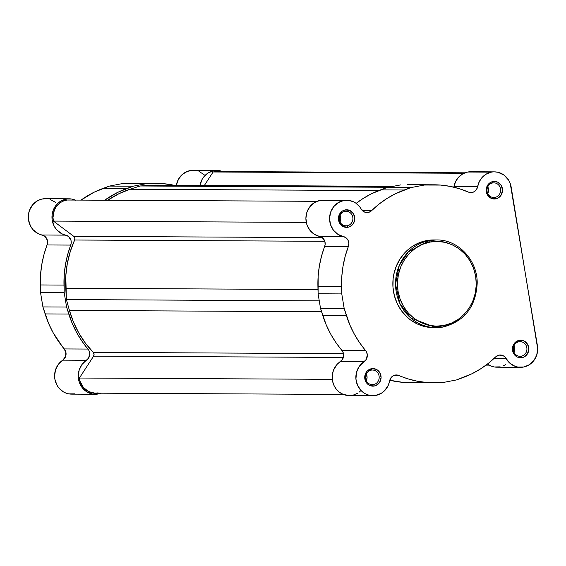 <?xml version="1.0" encoding="UTF-8"?>
<svg xmlns="http://www.w3.org/2000/svg" width="566" height="566" viewBox="0 0 566 566"><rect width="100%" height="100%" fill="white"/><g stroke="black" fill="none" stroke-linecap="round" stroke-linejoin="round"><path stroke-width="0.85" d="M521.307 356.198A7.33 6.82 90.3 0 0 526.826 347.694A7.33 6.82 90.3 0 0 518.916 341.765L519.213 340.322A8.801 8.186 -89.7 0 1 528.708 347.439A8.801 8.186 -89.7 0 1 522.078 357.648L521.307 356.198L518.838 356.191L521.307 356.198A7.33 6.82 -89.7 0 1 520.069 356.318A7.33 6.82 -89.7 0 1 513.312 349.611A7.33 6.82 -89.7 0 1 518.916 341.765A7.33 6.82 -89.7 0 1 520.147 341.652A7.33 6.82 -89.7 0 1 526.904 348.352A7.33 6.82 -89.7 0 1 521.307 356.198L522.078 357.648L523.628 357.181L527.356 354.019L528.828 349.158L527.547 344.241L523.932 340.923L519.213 340.322L514.975 342.642L513.15 345.458L512.591 350.531L514.742 355.087L517.359 357.047L522.078 357.648A8.801 8.186 -89.7 0 1 512.591 350.531A8.801 8.186 -89.7 0 1 519.213 340.322L518.916 341.765A7.33 6.82 90.3 0 0 513.397 350.276A7.33 6.82 90.3 0 0 521.307 356.198M495.017 197.407A7.33 6.82 90.3 0 0 500.535 188.903A7.33 6.82 90.3 0 0 492.625 182.974L492.929 181.53A8.801 8.186 -89.7 0 1 502.417 188.648A8.801 8.186 -89.7 0 1 495.795 198.857L495.017 197.407L492.554 197.4L495.017 197.407A7.33 6.82 -89.7 0 1 493.785 197.52A7.33 6.82 -89.7 0 1 487.029 190.82A7.33 6.82 -89.7 0 1 492.625 182.974A7.33 6.82 -89.7 0 1 493.856 182.86A7.33 6.82 -89.7 0 1 500.62 189.56A7.33 6.82 -89.7 0 1 495.017 197.407L495.795 198.857L497.337 198.39L501.073 195.228L502.544 190.367L501.257 185.45L497.641 182.132L492.929 181.53L489.951 182.783L486.866 186.667L486.173 190.02L487.46 194.937L491.076 198.256L495.795 198.857A8.801 8.186 -89.7 0 1 486.3 191.74A8.801 8.186 -89.7 0 1 492.929 181.53L492.625 182.974A7.33 6.82 90.3 0 0 487.107 191.478A7.33 6.82 90.3 0 0 495.017 197.407M347.276 225.784A7.33 6.82 90.3 0 0 352.795 217.28A7.33 6.82 90.3 0 0 344.885 211.351L345.182 209.908A8.801 8.186 -89.7 0 1 354.677 217.026A8.801 8.186 -89.7 0 1 348.055 227.235L347.276 225.784L344.814 225.77L347.276 225.784A7.33 6.82 -89.7 0 1 346.045 225.898A7.33 6.82 -89.7 0 1 339.282 219.198A7.33 6.82 -89.7 0 1 344.885 211.351A7.33 6.82 -89.7 0 1 346.116 211.238A7.33 6.82 -89.7 0 1 352.88 217.938A7.33 6.82 -89.7 0 1 347.276 225.784L348.055 227.235L349.597 226.761L352.285 224.914L354.118 222.098L354.804 218.745L353.517 213.828L349.901 210.51L345.182 209.908L342.211 211.16L339.119 215.045L338.433 218.398L339.72 223.315L343.336 226.633L348.055 227.235A8.801 8.186 -89.7 0 1 338.56 220.117A8.801 8.186 -89.7 0 1 345.182 209.908L344.885 211.351A7.33 6.82 90.3 0 0 339.367 219.856A7.33 6.82 90.3 0 0 347.276 225.784M373.567 384.576A7.33 6.82 90.3 0 0 379.086 376.072A7.33 6.82 90.3 0 0 371.176 370.143L371.473 368.699A8.801 8.186 -89.7 0 1 380.968 375.817A8.801 8.186 -89.7 0 1 374.338 386.026L373.567 384.576L371.098 384.569L373.567 384.576A7.33 6.82 -89.7 0 1 372.329 384.696A7.33 6.82 -89.7 0 1 365.572 377.989A7.33 6.82 -89.7 0 1 371.176 370.143A7.33 6.82 -89.7 0 1 372.407 370.03A7.33 6.82 -89.7 0 1 379.163 376.73A7.33 6.82 -89.7 0 1 373.567 384.576L374.338 386.026L375.888 385.559L379.616 382.397L381.088 377.536L379.8 372.619L376.192 369.301L371.473 368.699L367.235 371.02L365.41 373.836L364.851 378.909L367.001 383.465L369.619 385.425L374.338 386.026A8.801 8.186 -89.7 0 1 364.851 378.909A8.801 8.186 -89.7 0 1 371.473 368.699L371.176 370.143A7.33 6.82 90.3 0 0 365.65 378.647A7.33 6.82 90.3 0 0 373.567 384.576M434.462 239.942L430.457 240.069L426.488 240.614L429.177 240.628A1.465 0.531 79.1 0 1 429.955 242.078C441.034 238.215 470.035 245.566 475.673 276.342C480.258 307.324 455.397 325.011 443.765 325.514C432.693 329.37 403.685 322.026 398.047 291.249C393.462 260.268 418.324 242.581 429.955 242.078A1.465 0.531 -100.9 0 0 429.177 240.628L408.404 251.849L399.242 265.546L395.535 284.245L399.872 303.496L410.753 317.972L436.096 327.636L443.468 326.957A1.465 0.531 -100.9 0 0 443.511 326.95A1.465 0.531 -100.9 0 0 443.765 325.514L436.061 326.165L428.391 325.195L421.04 322.627L414.298 318.566L408.426 313.175L403.643 306.652L400.141 299.244L398.047 291.249L397.445 282.972L398.358 274.715L400.749 266.819L404.534 259.568L409.551 253.25L415.628 248.106L422.512 244.335L429.955 242.078L437.66 241.42L445.336 242.397L452.687 244.965L459.422 249.026L465.302 254.417L470.077 260.94L473.586 268.348L475.673 276.342L476.275 284.62L475.362 292.87L472.971 300.772L469.193 308.024L464.17 314.342L458.099 319.486L451.208 323.257L443.765 325.514A1.465 0.531 79.1 0 1 443.511 326.95A1.465 0.531 79.1 0 1 443.468 326.957A43.844 40.787 -89.7 0 1 436.096 327.636A43.844 40.787 -89.7 0 1 395.684 287.556A43.844 40.787 -89.7 0 1 429.177 240.628L426.488 240.614A43.844 40.787 90.3 0 0 392.995 287.542A43.844 40.787 90.3 0 0 433.407 327.622L443.503 326.95C464.757 321.092 475.992 306.447 477.209 283C477.379 259.971 458.106 239.489 436.549 239.949L429.177 240.628A43.844 40.787 -89.7 0 1 436.549 239.949L433.86 239.934A43.844 40.787 90.3 0 0 426.488 240.614L418.79 242.948L411.666 246.854L405.383 252.174L400.183 258.712L396.271 266.211L393.795 274.39L393.129 278.628L392.967 287.224L394.368 295.685L397.275 303.687L401.584 310.925L407.124 317.123L410.286 319.755L417.262 323.95L424.868 326.61L432.806 327.615M495.646 356.905A7.33 6.82 -89.7 0 1 499.042 355.101L495.646 356.905L488.288 363.4L480.35 369.039L471.91 373.772L456.543 379.92L442.987 382.524L426.594 382.482L417.156 381.18L407.895 378.838L397.049 374.982L393.207 375.76L391.552 377.048L389.641 380.876A7.33 6.82 -89.7 0 1 395.139 375.06A7.33 6.82 -89.7 0 1 396.377 374.947A7.33 6.82 -89.7 0 1 398.91 375.484L393.837 375.456L398.91 375.484A98.986 92.081 -89.7 0 0 433.124 382.765A98.986 92.081 -89.7 0 0 436.11 382.722L442.987 382.524L456.543 379.92L463.066 377.55A98.986 92.081 -89.7 0 0 495.646 356.905M491.373 172.149A18.331 17.051 -89.7 0 1 494.458 171.866A18.331 17.051 -89.7 0 1 511.148 186.971L537.7 348.918L536.702 355.151L533.795 360.648L529.33 364.759L523.826 366.994L517.947 367.086L515.088 366.322L509.945 363.266L504.766 356.828L503.047 355.632L499.042 355.101A7.33 6.82 -89.7 0 1 500.28 354.988A7.33 6.82 -89.7 0 1 506.068 358.511L494.033 358.448L506.068 358.511A18.331 17.051 -89.7 0 0 520.55 367.32A18.331 17.051 -89.7 0 0 537.438 345.762L510.242 183.511L508.728 180.306L504.122 175.156L498.023 172.29L494.705 171.866L467.7 172.029L491.373 172.149L486.541 173.911L482.409 177.13L479.345 181.516L477.626 186.688A7.33 6.82 -89.7 0 1 470.891 192.617A7.33 6.82 -89.7 0 1 468.358 192.072L471.301 192.603L474.174 191.733L476.423 189.624L477.626 186.688A18.331 17.051 -89.7 0 1 491.373 172.149M494.458 171.866L470.785 171.739A18.331 17.051 90.3 0 0 467.7 172.029L462.868 173.79L458.736 177.009L455.672 181.396L453.812 187.183A7.33 6.82 90.3 0 0 453.953 186.561L477.626 186.688L453.953 186.561A18.331 17.051 90.3 0 1 467.7 172.029L471.032 171.746M343.633 200.527A18.331 17.051 -89.7 0 1 346.71 200.244A18.331 17.051 -89.7 0 1 361.193 209.045L364.603 212.094L369.032 212.25L371.621 210.658L378.979 204.163L386.918 198.517L395.358 193.784L410.725 187.636L424.281 185.04L440.673 185.075L450.112 186.377L459.373 188.719L468.358 192.072A98.986 92.081 -89.7 0 0 434.143 184.792A98.986 92.081 -89.7 0 0 431.158 184.834L424.281 185.04L410.725 187.636L387.052 187.516L371.685 193.657L363.245 198.39L356.156 203.371A98.986 92.081 90.3 0 1 380.536 189.886L404.202 190.006L380.536 189.886L387.052 187.516L400.608 184.912L387.052 187.516L410.725 187.636L404.202 190.006A98.986 92.081 -89.7 0 0 371.621 210.658A7.33 6.82 -89.7 0 1 366.987 212.568A7.33 6.82 -89.7 0 1 361.193 209.045L359.707 206.809L355.887 203.18L353.644 201.864L348.734 200.378L319.96 200.406L343.633 200.527L338.107 202.692L333.593 206.753L330.629 212.208L329.568 218.426L330.53 224.66L333.409 230.171L337.852 234.303L343.343 236.56A7.33 6.82 -89.7 0 1 348.352 246.521L348.84 243.352L348.033 240.267L346.074 237.847L343.343 236.56A18.331 17.051 -89.7 0 1 329.568 218.426A18.331 17.051 -89.7 0 1 343.633 200.527M346.71 200.244L323.045 200.116A18.331 17.051 90.3 0 0 319.96 200.406L314.434 202.571L309.927 206.625L306.963 212.087L305.895 218.306L306.857 224.539L309.736 230.051L314.18 234.183L322.401 237.727L324.926 241.64L325.089 244.845L321.552 256.058L319.365 266.02L318.149 276.166L318.099 293.789L320.512 308.35L326.214 324.87L330.608 333.94L335.857 342.465L342.777 351.677L343.647 354.74L342.536 359.353L337.074 364.398L333.558 370.044L332.391 374.402L332.582 381.194L333.99 385.467L336.338 389.245L339.48 392.28L343.215 394.396L349.434 395.57L353.616 394.955L357.535 393.25M366.011 373.341L367.086 377.444L366.301 380.713A7.33 6.82 90.3 0 0 366.336 373.949M513.751 344.97L514.827 349.066L514.041 352.335A7.33 6.82 90.3 0 0 514.077 345.571M487.468 186.172L488.536 190.275L487.75 193.544A7.33 6.82 90.3 0 0 487.786 186.78M339.72 214.549L340.796 218.646L340.01 221.922A7.33 6.82 90.3 0 0 340.046 215.158M372.81 395.691A18.331 17.051 -89.7 0 1 356.474 382.262A18.331 17.051 -89.7 0 1 364.058 361.702L340.385 361.575A18.331 17.051 90.3 0 0 332.801 382.142A18.331 17.051 90.3 0 0 349.144 395.57L372.81 395.691A18.331 17.051 -89.7 0 0 389.641 380.876L388.326 385.184L384.611 390.682L381.208 393.37L375.216 395.521L368.905 395.188L364.957 393.582L361.49 390.986L357.662 385.595L355.929 379.064L356.516 372.308L359.36 366.237L366.209 359.474L367.32 354.861L366.443 351.797L359.523 342.593L354.281 334.06L349.88 324.99L344.178 308.477L341.772 293.91L341.822 276.286L343.038 266.14L345.218 256.186L348.352 246.521L324.679 246.394A7.33 6.82 90.3 0 0 319.67 236.439L343.343 236.56L319.67 236.439A18.331 17.051 90.3 0 1 305.895 218.306A18.331 17.051 90.3 0 1 319.96 200.406L325.061 200.258M433.124 382.765L409.451 382.637A98.986 92.081 90.3 0 1 389.783 380.253L402.921 382.354L409.558 382.637M520.55 367.32L496.884 367.192A18.331 17.051 90.3 0 1 487.439 364.065L491.415 366.195L494.281 366.966L500.153 366.867M502.997 366.011L505.657 364.631M413.463 184.742L407.485 184.707A98.986 92.081 90.3 0 1 410.477 184.672L434.143 184.792M359.318 392.019L360.938 390.561M344.178 308.477L320.512 308.35L318.099 293.789L341.772 293.91L344.178 308.477L320.512 308.35L322.712 315.361A98.986 92.081 90.3 0 0 341.892 350.368L365.565 350.495A98.986 92.081 -89.7 0 1 346.378 315.481L322.712 315.361L346.378 315.481L344.178 308.477M341.892 350.368L365.565 350.495A7.33 6.82 -89.7 0 1 364.058 361.702L340.385 361.575A7.33 6.82 90.3 0 0 341.892 350.368M317.915 286.389L341.581 286.516A98.986 92.081 -89.7 0 1 348.352 246.521L324.679 246.394A98.986 92.081 90.3 0 0 317.915 286.389L341.581 286.516L341.772 293.91L318.099 293.789L317.915 286.389M362.374 210.609L371.621 210.658L362.374 210.609M216.431 171.533L213.099 171.986L204.418 185.365L213.099 171.986L463.851 173.281L213.099 171.986A17.228 16.032 90.3 0 1 216.849 171.526L464.962 172.814M156.725 185.124L140.085 185.988L129.975 189.263L119.15 193.6L107.646 200.244A97.225 90.447 90.3 0 1 129.975 189.263L140.085 185.988L150.62 185.301L392.111 186.547L150.62 185.301A97.225 90.447 90.3 0 1 156.541 185.117L393.165 186.341M343.329 394.438L95.222 393.158A17.228 16.032 90.3 0 1 79.396 378.031L332.292 379.333L79.396 378.031L93.588 356.163L343.371 357.45L93.588 356.163A2.936 2.731 90.3 0 0 93.249 352.37A97.225 90.447 90.3 0 1 69.427 310.43L321.566 311.732L69.427 310.43L66.385 299.563L319.274 300.871L66.385 299.563L65.755 288.236A97.225 90.447 90.3 0 1 74.641 240.012L324.827 241.3L74.641 240.012A2.936 2.731 90.3 0 0 73.75 236.326L322.252 237.614L73.75 236.326L53.416 221.087A17.228 16.032 90.3 0 1 67.078 200.031L316.875 201.326L67.078 200.031L63.809 200.845L60.76 202.373L58.079 204.552L55.878 207.283L54.251 210.446L52.999 217.507L53.416 221.087L73.75 236.326L74.832 237.989L74.641 240.012L70.283 251.509L67.319 263.508L65.797 275.819L66.385 299.563L69.427 310.43L73.453 322.061L78.83 333.049L85.459 343.208L93.249 352.37L94.069 354.196L93.588 356.163L79.396 378.031L80.117 381.434L83.379 387.441L88.579 391.573L94.876 393.151L98.116 392.889M490.729 365.926L484.991 365.891L490.729 365.926M388.347 187.268L140.085 185.988L388.347 187.268M378.767 190.551L129.975 189.263L378.767 190.551M53.416 221.087L306.291 222.396L53.416 221.087M65.755 288.236L317.993 289.544L65.755 288.236M93.249 352.37L343.498 353.665L93.249 352.37M45.896 198.694L41.686 199.112L37.71 200.633L32.687 204.75L29.397 210.552L28.406 214.967L28.456 219.509L30.451 225.947L32.948 229.605L38.063 233.588L44.806 236.291L47.332 240.203L47.487 243.408L43.95 254.622L41.771 264.584L40.554 274.729L40.497 292.353L42.91 306.921L48.612 323.434L53.013 332.504L65.769 351.719L65.628 356.481L62.791 360.146A18.331 17.051 90.3 0 0 55.206 380.706A18.331 17.051 90.3 0 0 71.542 394.134L95.215 394.261A18.331 17.051 -89.7 0 0 98.3 393.971L101.038 393.186A18.331 17.051 -89.7 0 1 98.3 393.971L92.421 393.993L86.881 391.87L82.346 387.852L79.353 382.411L78.257 376.206L79.19 369.966L82.035 364.433L88.614 358.037L89.725 353.432L88.848 350.361L81.928 341.156L76.686 332.624L72.285 323.554L66.583 307.041L64.17 292.473L64.22 274.85L65.437 264.704L67.623 254.75L71.16 243.529L70.998 240.331L68.479 236.418L61.729 233.716L56.621 229.725L54.124 226.067L52.129 219.629L52.079 215.087L53.07 210.672L55.036 206.654L57.866 203.279L61.376 200.753L67.453 198.885L71.67 199.027L75.731 200.279M104.675 200.23L117.756 192.348L133.13 186.207L146.679 183.603L153.563 183.398L163.072 183.646L173.826 185.209A98.986 92.081 -89.7 0 0 156.549 183.363A98.986 92.081 -89.7 0 0 153.563 183.398L123.013 183.476L109.457 186.08L94.09 192.228L81.002 200.109A98.986 92.081 90.3 0 1 102.934 188.45L109.457 186.08L133.13 186.207L146.679 183.603L123.013 183.476L109.457 186.08L133.13 186.207L126.607 188.577L102.934 188.45L126.607 188.577A98.986 92.081 -89.7 0 0 104.675 200.23M200.01 185.344L202.133 179.351L203.866 176.776L208.422 172.779L213.969 170.677L219.849 170.727L222.693 171.569A18.331 17.051 -89.7 0 0 216.856 170.43A18.331 17.051 -89.7 0 0 200.031 185.252A7.33 6.82 -89.7 0 1 200.01 185.344M95.215 394.261A18.331 17.051 -89.7 0 1 78.872 380.833A18.331 17.051 -89.7 0 1 86.464 360.266L62.791 360.146A7.33 6.82 90.3 0 0 64.298 348.939L87.963 349.059A7.33 6.82 -89.7 0 1 86.464 360.266L62.791 360.146L58.369 364.306L55.518 369.839L54.591 376.079L54.888 379.234L56.961 385.149L58.68 387.724L63.208 391.75L65.897 393.066L68.748 393.872L74.627 393.851M204.1 174.625L199.02 171.448M193.239 170.309L187.438 171.349L182.309 174.441L178.467 179.224L176.337 185.224A7.33 6.82 90.3 0 0 176.359 185.124L200.031 185.252L176.359 185.124A18.331 17.051 90.3 0 1 193.19 170.309L216.856 170.43M135.868 183.306L129.89 183.278A98.986 92.081 90.3 0 1 132.876 183.235L156.549 183.363M55.709 202.444L50.07 199.395M40.497 292.353L64.17 292.473L66.583 307.041L42.91 306.921L40.497 292.353L64.17 292.473L63.986 285.08A98.986 92.081 -89.7 0 1 70.75 245.085L47.084 244.965A98.986 92.081 90.3 0 0 40.313 284.953L63.986 285.08L40.313 284.953L40.497 292.353M69.116 198.808L45.443 198.68A18.331 17.051 90.3 0 0 28.385 215.207A18.331 17.051 90.3 0 0 42.075 235.003L65.748 235.131A18.331 17.051 -89.7 0 1 52.051 215.328A18.331 17.051 -89.7 0 1 69.116 198.808A18.331 17.051 -89.7 0 1 75.271 200.074M42.075 235.003L65.748 235.131A7.33 6.82 -89.7 0 1 70.75 245.085L47.084 244.965A7.33 6.82 90.3 0 0 42.075 235.003M64.298 348.939L87.963 349.059A98.986 92.081 -89.7 0 1 68.783 314.045L45.11 313.925A98.986 92.081 90.3 0 0 64.298 348.939M66.583 307.041L68.783 314.045L45.11 313.925L42.91 306.921L66.583 307.041M392.174 380.791L389.663 380.777"/></g></svg>

